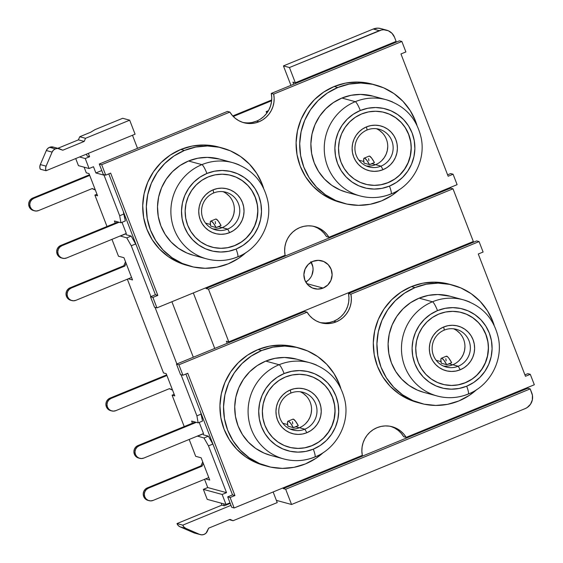 <?xml version="1.0" encoding="UTF-8"?>
<svg xmlns="http://www.w3.org/2000/svg" width="563" height="563" viewBox="0 0 563 563"><rect width="100%" height="100%" fill="white"/><g stroke="black" fill="none" stroke-linecap="round" stroke-linejoin="round"><path stroke-width="0.84" d="M323.148 288.066A14.413 14.096 -74.8 0 1 303.907 275.624A14.413 14.096 -74.8 0 1 312.859 261.387L308.214 264.469L305.069 269.107L303.886 274.61L304.857 280.121L307.827 284.815L312.345 287.974L317.729 289.115L323.148 288.066L327.793 284.984L330.938 280.346L332.121 274.85L331.15 269.332L328.18 264.638L323.662 261.478L318.278 260.338L312.859 261.387A14.413 14.096 -74.8 0 1 332.107 273.829A14.413 14.096 -74.8 0 1 323.148 288.066L306.814 283.632L323.148 288.066M46.321 150.532L52.099 152.109A6.003 5.876 -74.8 0 1 55.35 148.885L49.565 147.316A6.003 5.876 105.2 0 0 46.321 150.532L40.318 164.586L39.825 166.88L40.233 169.174L46.018 170.744L135.085 134.191L129.68 120.179L122.692 118.286L94.971 129.659L90.699 132.235L79.742 136.732L78.412 139.856L57.813 148.308L78.412 139.856L79.742 136.732L85.527 138.301L129.68 120.179L122.692 118.286L94.971 129.659L90.699 132.235L79.742 136.732L85.527 138.301L84.197 141.426L78.412 139.856L84.197 141.426L62.803 150.208L57.609 148.449L55.35 148.885A6.003 5.876 -74.8 0 1 59.847 148.928L62.803 150.208L84.197 141.426L85.527 138.301L129.68 120.179L135.085 134.191L46.018 170.744A6.003 5.876 -74.8 0 1 46.103 166.155L40.318 164.586L46.321 150.532L52.099 152.109L46.103 166.155L40.318 164.586A6.003 5.876 105.2 0 0 40.233 169.174L46.018 170.744L45.61 168.45L46.103 166.155L52.099 152.109L53.415 150.173L55.35 148.885L49.565 147.316L47.63 148.604L46.321 150.532M468.303 394.037A9.008 1.499 -112.3 0 0 466.678 386.204A40.832 39.938 -74.8 0 1 414.847 363.691A40.832 39.938 -74.8 0 1 437.507 310.607A40.832 39.938 -74.8 0 1 489.338 333.113A40.832 39.938 -74.8 0 1 466.678 386.204A9.008 1.499 67.7 0 1 468.303 394.037A9.008 1.499 67.7 0 1 468.085 394.051A49.84 48.749 -74.8 0 1 437.226 396.014A49.84 48.749 -74.8 0 1 401.525 351.016A49.84 48.749 -74.8 0 1 432.483 301.782A9.008 1.499 67.7 0 1 437.507 310.607L445.059 308.348L452.87 307.637L460.661 308.482L468.12 310.867L474.961 314.696L480.922 319.812L485.778 326.033L489.338 333.113L491.471 340.784L492.09 348.743L491.168 356.689L488.74 364.317L484.912 371.341L479.824 377.47L473.666 382.495L466.678 386.204L459.126 388.456L451.315 389.174L443.524 388.322L436.065 385.944L429.224 382.115L423.263 376.992L418.408 370.771L414.847 363.691L412.714 356.027L412.095 348.068L413.017 340.115L415.438 332.487L419.273 325.47L424.361 319.334L430.519 314.316L437.507 310.607A9.008 1.499 -112.3 0 0 432.483 301.782A49.84 48.749 -74.8 0 1 463.349 299.819C482.35 305.815 494.054 318.658 498.466 338.349C503.069 361.038 489.613 385.768 468.289 394.044C458.141 398.118 447.789 398.773 437.226 396.014L423.848 392.376A49.84 48.749 105.2 0 1 388.153 347.385A49.84 48.749 105.2 0 1 419.111 298.151L432.483 301.782L419.111 298.151L428.323 295.392L437.866 294.519L450.168 296.237M469.866 302.106A49.84 48.749 105.2 0 0 432.483 301.782A49.84 48.749 105.2 0 0 401.468 347.484A49.84 48.749 105.2 0 0 430.702 393.72M284.132 373.558A40.832 39.938 -74.8 0 1 335.963 396.07A40.832 39.938 -74.8 0 1 313.302 449.154A9.008 1.499 67.7 0 1 314.928 456.987A9.008 1.499 67.7 0 1 314.71 457.001A49.84 48.749 -74.8 0 1 283.851 458.965A49.84 48.749 -74.8 0 1 248.149 413.967A49.84 48.749 -74.8 0 1 279.107 364.733A9.008 1.499 67.7 0 1 284.132 373.558L291.676 371.306L299.495 370.588L307.285 371.439L314.745 373.818L321.586 377.646L327.546 382.77L332.402 388.991L335.963 396.07L338.096 403.734L338.708 411.694L337.793 419.646L335.365 427.275L331.537 434.291L326.449 440.428L320.291 445.446L313.302 449.154L305.751 451.413L297.94 452.124L290.149 451.28L282.689 448.894L275.849 445.066L269.888 439.949L265.032 433.728L261.471 426.648L259.339 418.978L258.72 411.018L259.642 403.073L262.062 395.444L265.898 388.421L270.986 382.291L277.144 377.266L284.132 373.558A9.008 1.499 -112.3 0 0 279.107 364.733A49.84 48.749 -74.8 0 1 309.974 362.769C328.975 368.765 340.678 381.615 345.091 401.306C349.693 423.988 336.238 448.718 314.914 456.994A9.008 1.499 -112.3 0 0 313.302 449.154A40.832 39.938 -74.8 0 1 261.471 426.648A40.832 39.938 -74.8 0 1 284.132 373.558M316.49 365.056A49.84 48.749 105.2 0 0 279.107 364.733L265.736 361.101L279.107 364.733A49.84 48.749 105.2 0 0 248.093 410.441A49.84 48.749 105.2 0 0 277.327 456.67M391.095 193.939A9.008 1.499 -112.3 0 0 389.462 186.1A40.832 39.938 -74.8 0 1 337.631 163.594A40.832 39.938 -74.8 0 1 360.299 110.51A40.832 39.938 -74.8 0 1 412.13 133.016A40.832 39.938 -74.8 0 1 389.462 186.1A9.008 1.499 67.7 0 1 391.095 193.939A9.008 1.499 67.7 0 1 390.877 193.946A49.84 48.749 -74.8 0 1 360.01 195.91A49.84 48.749 -74.8 0 1 324.309 150.919A49.84 48.749 -74.8 0 1 355.274 101.678A9.008 1.499 67.7 0 1 360.299 110.51L367.843 108.251L375.662 107.533L383.445 108.385L390.905 110.77L397.745 114.592L403.713 119.715L408.569 125.936L412.13 133.016L414.255 140.687L414.875 148.646L413.953 156.591L411.532 164.22L407.703 171.236L402.608 177.373L396.451 182.391L389.462 186.1L381.918 188.359L374.099 189.077L366.316 188.225L358.856 185.839L352.016 182.018L346.048 176.895L341.192 170.673L337.631 163.594L335.506 155.923L334.886 147.963L335.808 140.018L338.229 132.389L342.058 125.373L347.153 119.236L353.311 114.219L360.299 110.51A9.008 1.499 -112.3 0 0 355.274 101.678A49.84 48.749 -74.8 0 1 386.134 99.714C405.135 105.717 416.845 118.561 421.251 138.252C425.86 160.934 412.405 185.67 391.081 193.946C380.933 198.021 370.574 198.676 360.01 195.91L346.639 192.279A49.84 48.749 105.2 0 1 310.938 147.281A49.84 48.749 105.2 0 1 341.896 98.046L355.274 101.678L341.896 98.046L351.108 95.295L360.651 94.422L372.952 96.139M392.657 102.009A49.84 48.749 105.2 0 0 355.274 101.678A49.84 48.749 105.2 0 0 324.26 147.386A49.84 48.749 105.2 0 0 353.487 193.623M237.72 256.89A9.008 1.499 -112.3 0 0 236.087 249.057A40.832 39.938 -74.8 0 1 184.256 226.544A40.832 39.938 -74.8 0 1 206.924 173.46A40.832 39.938 -74.8 0 1 258.755 195.966A40.832 39.938 -74.8 0 1 236.087 249.057A9.008 1.499 67.7 0 1 237.72 256.89A9.008 1.499 67.7 0 1 237.502 256.904A49.84 48.749 -74.8 0 1 206.635 258.867A49.84 48.749 -74.8 0 1 170.934 213.87A49.84 48.749 -74.8 0 1 201.899 164.635A9.008 1.499 67.7 0 1 206.924 173.46L214.468 171.208L222.286 170.49L230.07 171.335L237.53 173.721L244.37 177.549L250.338 182.672L255.194 188.886L258.755 195.966L260.88 203.637L261.499 211.597L260.578 219.542L258.157 227.171L254.328 234.194L249.233 240.324L243.075 245.348L236.087 249.057L228.543 251.309L220.724 252.027L212.941 251.175L205.481 248.797L198.64 244.968L192.673 239.845L187.817 233.624L184.256 226.544L182.131 218.88L181.511 210.921L182.433 202.969L184.854 195.34L188.682 188.324L193.778 182.187L199.935 177.169L206.924 173.46A9.008 1.499 -112.3 0 0 201.899 164.635A49.84 48.749 -74.8 0 1 232.758 162.672C251.76 168.668 263.47 181.511 267.875 201.202C272.485 223.891 259.029 248.621 237.706 256.897C227.551 260.972 217.198 261.626 206.635 258.867L193.264 255.229A49.84 48.749 105.2 0 1 157.563 210.238A49.84 48.749 105.2 0 1 188.521 161.004L201.899 164.635L188.521 161.004L197.733 158.245L207.275 157.373L219.577 159.09M239.282 164.959A49.84 48.749 105.2 0 0 201.899 164.635A49.84 48.749 105.2 0 0 170.885 210.337A49.84 48.749 105.2 0 0 200.111 256.573M444.277 330.108A19.515 19.086 105.2 0 0 433.447 355.485A19.515 19.086 105.2 0 0 458.219 366.239L460.231 369.771A23.118 22.611 -74.8 0 1 430.885 357.026A23.118 22.611 -74.8 0 1 443.714 326.969L444.277 330.108A19.515 19.086 -74.8 0 1 456.361 329.341A19.515 19.086 -74.8 0 1 470.344 346.963A19.515 19.086 -74.8 0 1 458.219 366.239A19.515 19.086 -74.8 0 1 446.135 367.006A19.515 19.086 -74.8 0 1 432.159 349.391A19.515 19.086 -74.8 0 1 444.277 330.108L443.714 326.969L447.986 325.695L452.413 325.287L456.825 325.773L461.048 327.117L464.918 329.285L468.296 332.184L471.048 335.71L473.061 339.714L474.264 344.056L474.616 348.567L474.095 353.064L472.723 357.385L470.555 361.355L467.67 364.831L464.186 367.674L460.231 369.771L455.96 371.052L451.533 371.453L447.121 370.975L442.898 369.624L439.027 367.456L435.649 364.557L432.898 361.038L430.885 357.026L429.675 352.684L429.33 348.18L429.85 343.683L431.223 339.362L433.39 335.386L436.276 331.917L439.759 329.074L443.714 326.969A23.118 22.611 -74.8 0 1 473.061 339.714A23.118 22.611 -74.8 0 1 460.231 369.771L458.219 366.239L452.8 364.768L458.219 366.239A19.515 19.086 105.2 0 0 469.049 340.868A19.515 19.086 105.2 0 0 444.277 330.108M290.902 393.065A19.515 19.086 105.2 0 0 280.071 418.436A19.515 19.086 105.2 0 0 304.843 429.196L306.856 432.722A23.118 22.611 -74.8 0 1 277.51 419.977A23.118 22.611 -74.8 0 1 290.339 389.927L290.902 393.065A19.515 19.086 -74.8 0 1 302.985 392.291A19.515 19.086 -74.8 0 1 316.969 409.913A19.515 19.086 -74.8 0 1 304.843 429.196A19.515 19.086 -74.8 0 1 292.76 429.963A19.515 19.086 -74.8 0 1 278.784 412.341A19.515 19.086 -74.8 0 1 290.902 393.065L290.339 389.927L294.611 388.646L299.037 388.245L303.45 388.723L307.672 390.075L311.543 392.235L314.921 395.142L317.673 398.66L319.685 402.672L320.889 407.007L321.241 411.518L320.72 416.015L319.348 420.336L317.18 424.305L314.295 427.781L310.811 430.625L306.856 432.722L302.584 434.003L298.158 434.411L293.745 433.925L289.523 432.574L285.652 430.413L282.274 427.514L279.522 423.988L277.51 419.977L276.299 415.642L275.954 411.131L276.475 406.634L277.848 402.313L280.015 398.344L282.9 394.867L286.384 392.024L290.339 389.927A23.118 22.611 -74.8 0 1 319.685 402.672A23.118 22.611 -74.8 0 1 306.856 432.722L304.843 429.196L299.425 427.718L304.843 429.196A19.515 19.086 105.2 0 0 315.674 403.819A19.515 19.086 105.2 0 0 290.902 393.065M367.069 130.011A19.515 19.086 105.2 0 0 356.238 155.381A19.515 19.086 105.2 0 0 381.01 166.141L383.016 169.674A23.118 22.611 -74.8 0 1 353.67 156.929A23.118 22.611 -74.8 0 1 366.506 126.872L367.069 130.011A19.515 19.086 -74.8 0 1 379.152 129.244A19.515 19.086 -74.8 0 1 393.129 146.859A19.515 19.086 -74.8 0 1 381.01 166.141A19.515 19.086 -74.8 0 1 368.92 166.908A19.515 19.086 -74.8 0 1 354.943 149.294A19.515 19.086 -74.8 0 1 367.069 130.011L366.506 126.872L370.778 125.598L375.204 125.19L379.61 125.669L383.832 127.02L387.71 129.187L391.081 132.087L393.833 135.606L395.852 139.617L397.056 143.959L397.401 148.463L396.88 152.967L395.515 157.281L393.34 161.257L390.462 164.734L386.971 167.57L383.016 169.674L378.744 170.948L374.318 171.356L369.912 170.878L365.69 169.526L361.812 167.359L358.434 164.459L355.689 160.934L353.67 156.929L352.466 152.587L352.114 148.083L352.635 143.579L354.007 139.258L356.175 135.289L359.06 131.812L362.544 128.976L366.506 126.872A23.118 22.611 -74.8 0 1 395.852 139.617A23.118 22.611 -74.8 0 1 383.016 169.674L381.01 166.141L375.584 164.67L381.01 166.141A19.515 19.086 105.2 0 0 391.841 140.771A19.515 19.086 105.2 0 0 367.069 130.011M213.694 192.961A19.515 19.086 105.2 0 0 202.856 218.338A19.515 19.086 105.2 0 0 227.635 229.092L229.641 232.625A23.118 22.611 -74.8 0 1 200.294 219.88A23.118 22.611 -74.8 0 1 213.131 189.822L213.694 192.961A19.515 19.086 -74.8 0 1 225.777 192.194A19.515 19.086 -74.8 0 1 239.754 209.816A19.515 19.086 -74.8 0 1 227.635 229.092A19.515 19.086 -74.8 0 1 215.545 229.859A19.515 19.086 -74.8 0 1 201.568 212.244A19.515 19.086 -74.8 0 1 213.694 192.961L213.131 189.822L217.402 188.549L221.829 188.141L226.235 188.626L230.457 189.97L234.335 192.138L237.706 195.037L240.457 198.563L242.477 202.567L243.68 206.91L244.025 211.421L243.505 215.918L242.139 220.239L239.965 224.208L237.086 227.684L233.596 230.527L229.641 232.625L225.369 233.905L220.942 234.307L216.537 233.828L212.314 232.477L208.437 230.309L205.059 227.41L202.314 223.891L200.294 219.88L199.091 215.538L198.739 211.034L199.26 206.537L200.632 202.216L202.8 198.239L205.685 194.77L209.169 191.927L213.131 189.822A23.118 22.611 -74.8 0 1 242.477 202.567A23.118 22.611 -74.8 0 1 229.641 232.625L227.635 229.092L222.209 227.621L227.635 229.092A19.515 19.086 105.2 0 0 238.466 203.722A19.515 19.086 105.2 0 0 213.694 192.961M288.925 447.149L288.868 447.135A37.109 36.299 105.2 0 0 288.868 447.135A37.109 36.299 105.2 0 0 311.853 445.678L311.972 445.706A37.109 36.299 -74.8 0 1 288.988 447.17A37.109 36.299 -74.8 0 1 262.407 413.664A37.109 36.299 -74.8 0 1 285.462 377.006L279.114 380.377L273.519 384.937L268.889 390.518L265.405 396.894L263.21 403.826L262.372 411.046L262.928 418.281L264.863 425.255L268.101 431.687L272.513 437.338L277.932 441.997L284.153 445.474L290.93 447.634L298.01 448.408L305.111 447.761L311.972 445.706L318.32 442.335L323.915 437.775L328.546 432.201L332.029 425.825L334.225 418.886L335.062 411.666L334.506 404.431L332.571 397.464L329.334 391.025L324.921 385.374L319.502 380.722L313.281 377.245L306.504 375.078L299.425 374.304L292.324 374.958L285.462 377.006A37.109 36.299 -74.8 0 1 308.44 375.542A37.109 36.299 -74.8 0 1 335.027 409.048A37.109 36.299 -74.8 0 1 311.972 445.706L311.853 445.678A37.109 36.299 105.2 0 0 334.901 409.012A37.109 36.299 105.2 0 0 308.32 375.514A37.109 36.299 105.2 0 0 308.313 375.507L308.39 375.528M442.3 384.198L442.244 384.184A37.109 36.299 105.2 0 0 442.244 384.184A37.109 36.299 105.2 0 0 465.228 382.72L465.348 382.756A37.109 36.299 -74.8 0 1 442.363 384.219A37.109 36.299 -74.8 0 1 415.783 350.714A37.109 36.299 -74.8 0 1 438.837 314.055L432.49 317.426L426.895 321.987L422.264 327.56L418.781 333.943L416.585 340.875L415.747 348.096L416.303 355.33L418.239 362.298L421.476 368.737L425.888 374.388L431.307 379.04L437.528 382.516L444.306 384.684L451.385 385.458L458.486 384.803L465.348 382.756L471.695 379.385L477.29 374.824L481.921 369.244L485.405 362.868L487.6 355.936L488.438 348.715L487.882 341.481L485.946 334.506L482.709 328.074L478.297 322.423L472.878 317.764L466.657 314.288L459.88 312.127L452.8 311.353L445.699 312.001L438.837 314.055A37.109 36.299 -74.8 0 1 461.822 312.592A37.109 36.299 -74.8 0 1 488.402 346.097A37.109 36.299 -74.8 0 1 465.348 382.756L465.228 382.72A37.109 36.299 105.2 0 0 488.276 346.062A37.109 36.299 105.2 0 0 461.695 312.556A37.109 36.299 105.2 0 0 461.688 312.556L461.766 312.578M211.632 247.03A37.109 36.299 105.2 0 0 211.66 247.037A37.109 36.299 105.2 0 0 234.637 245.574L234.757 245.609A37.109 36.299 -74.8 0 1 211.779 247.073A37.109 36.299 -74.8 0 1 185.199 213.567A37.109 36.299 -74.8 0 1 208.254 176.909L201.899 180.28L196.304 184.84L191.68 190.414L188.197 196.797L185.994 203.729L185.157 210.949L185.72 218.184L187.655 225.151L190.892 231.59L195.305 237.241L200.724 241.893L206.938 245.369L213.722 247.537L220.795 248.311L227.902 247.657L234.757 245.609L241.112 242.238L246.707 237.677L251.33 232.097L254.814 225.721L257.017 218.789L257.854 211.568L257.291 204.334L255.356 197.367L252.118 190.927L247.706 185.276L242.287 180.617L236.073 177.141L229.289 174.98L222.216 174.206L215.108 174.854L208.254 176.909A37.109 36.299 -74.8 0 1 231.231 175.445A37.109 36.299 -74.8 0 1 257.812 208.95A37.109 36.299 -74.8 0 1 234.757 245.609L234.637 245.574A37.109 36.299 105.2 0 0 257.692 208.915A37.109 36.299 105.2 0 0 231.111 175.41A37.109 36.299 105.2 0 0 231.097 175.41L231.231 175.445M365.014 184.08A37.109 36.299 105.2 0 0 365.035 184.087A37.109 36.299 105.2 0 0 388.013 182.623L388.132 182.658A37.109 36.299 -74.8 0 1 365.155 184.115A37.109 36.299 -74.8 0 1 338.574 150.617A37.109 36.299 -74.8 0 1 361.629 113.958L355.274 117.322L349.679 121.889L345.056 127.463L341.572 133.839L339.369 140.771L338.532 147.999L339.095 155.233L341.03 162.2L344.267 168.633L348.68 174.291L354.099 178.943L360.313 182.419L367.097 184.587L374.17 185.361L381.278 184.706L388.132 182.658L394.487 179.287L400.082 174.727L404.706 169.146L408.189 162.77L410.392 155.838L411.229 148.611L410.666 141.376L408.731 134.409L405.494 127.977L401.081 122.326L395.662 117.667L389.448 114.19L382.664 112.023L375.591 111.256L368.483 111.903L361.629 113.958A37.109 36.299 -74.8 0 1 384.606 112.494A37.109 36.299 -74.8 0 1 411.187 145.993A37.109 36.299 -74.8 0 1 388.132 182.658L388.013 182.623A37.109 36.299 105.2 0 0 411.067 145.965A37.109 36.299 105.2 0 0 384.487 112.459A37.109 36.299 105.2 0 0 384.473 112.459M288.01 421.194A18.016 2.998 67.7 0 0 287.841 425.881L287.51 422.173L287.827 421.321L288.46 421.201L290.522 423.137L293.344 427.648L287.89 426.163A6.003 0.999 -112.3 0 0 287.841 425.881A6.003 0.999 67.7 0 1 287.89 426.163L293.344 427.648L295.913 426.817L299.347 427.753L295.913 426.817L298.277 425.621A18.016 2.998 -112.3 0 0 292.936 419.175L288.01 421.194A18.016 2.998 67.7 0 1 293.344 427.648L298.277 425.621L295.455 421.117L293.386 419.175L292.76 419.294M282.774 423.249L287.609 424.565L282.774 423.249M441.385 358.244A18.016 2.998 67.7 0 0 441.216 362.931L440.885 359.222L441.202 358.371L441.835 358.244L443.897 360.186L446.719 364.69L441.265 363.212A6.003 0.999 -112.3 0 0 441.216 362.931A6.003 0.999 67.7 0 1 441.265 363.212L446.719 364.69L449.288 363.86L452.722 364.796L449.288 363.86L451.653 362.671A18.016 2.998 -112.3 0 0 446.311 356.224L441.385 358.244A18.016 2.998 67.7 0 1 446.719 364.69L451.653 362.671L448.831 358.159L447.676 356.836L446.135 356.344M436.149 360.292L440.984 361.608L436.149 360.292M210.794 221.097A18.016 2.998 67.7 0 0 210.625 225.784L210.295 222.075L210.618 221.224L211.245 221.104L213.314 223.039L216.136 227.543L210.675 226.066A6.003 0.999 -112.3 0 0 210.625 225.784A6.003 0.999 67.7 0 1 210.675 226.066L216.136 227.543L218.697 226.72L222.139 227.649L218.697 226.72L221.062 225.524A18.016 2.998 -112.3 0 0 215.728 219.077L210.794 221.097A18.016 2.998 67.7 0 1 216.136 227.543L221.062 225.524L218.24 221.013L216.178 219.077L215.545 219.197M205.558 223.145L210.4 224.461L205.558 223.145M364.17 158.147A18.016 2.998 67.7 0 0 364.001 162.834L363.67 159.118L363.994 158.266L364.62 158.147L366.689 160.089L369.511 164.593L364.057 163.115A6.003 0.999 -112.3 0 0 364.001 162.834A6.003 0.999 67.7 0 1 364.057 163.115L369.511 164.593L372.073 163.763L375.514 164.699L372.073 163.763L374.437 162.573A18.016 2.998 -112.3 0 0 369.103 156.12L364.17 158.147A18.016 2.998 67.7 0 1 369.511 164.593L374.437 162.573L371.615 158.062L369.553 156.127L368.92 156.247M358.934 160.195L363.775 161.511L358.934 160.195M309.974 362.769L296.595 359.138A49.84 48.749 105.2 0 0 265.736 361.101L274.948 358.349L284.491 357.47L296.792 359.187M463.349 299.819L449.971 296.187A49.84 48.749 105.2 0 0 419.111 298.151L410.582 302.676L403.066 308.798L396.852 316.293L392.179 324.858L389.216 334.169L388.097 343.866L388.85 353.585L391.447 362.945L395.796 371.587L401.722 379.173L408.998 385.43L417.352 390.096L424.023 392.425M232.758 162.672L219.387 159.04A49.84 48.749 105.2 0 0 188.521 161.004L179.998 165.529L172.482 171.652L166.261 179.147L161.588 187.711L158.632 197.022L157.506 206.72L158.259 216.438L160.856 225.798L165.205 234.44L171.131 242.034L178.415 248.283L186.761 252.949L193.44 255.278M386.134 99.714L372.762 96.083A49.84 48.749 105.2 0 0 341.896 98.046L333.373 102.579L325.857 108.701L319.636 116.189L314.963 124.754L312.008 134.064L310.882 143.769L311.635 153.488L314.238 162.841L318.581 171.483L324.506 179.076L331.79 185.333L340.136 189.998L346.815 192.328M299.586 348.124L295.976 347.146A61.247 59.91 105.2 0 0 258.044 349.56L261.661 350.538A61.247 59.91 -74.8 0 1 299.586 348.124A61.247 59.91 -74.8 0 1 340.798 388.301L339.412 384.304L334.07 373.684L326.786 364.352L317.842 356.668L307.574 350.932L296.384 347.357L284.709 346.076L272.978 347.153L261.661 350.538L258.044 349.56L269.367 346.175L281.092 345.098L292.774 346.372L296.208 347.209M323.352 452.532A61.247 59.91 -74.8 0 1 305.413 463.926A61.247 59.91 -74.8 0 1 267.481 466.34A61.247 59.91 -74.8 0 1 223.61 411.046A61.247 59.91 -74.8 0 1 261.661 350.538L251.182 356.105L241.942 363.628L234.307 372.833L228.557 383.361L224.926 394.804L223.546 406.725L224.468 418.668L227.663 430.167L233.005 440.787L240.288 450.118L249.233 457.803L259.501 463.539L270.683 467.114L282.366 468.388L294.09 467.311L305.413 463.926L315.892 458.366L323.352 452.532M452.962 285.174L449.351 284.195A61.247 59.91 105.2 0 0 411.419 286.602L415.037 287.587A61.247 59.91 -74.8 0 1 452.962 285.174A61.247 59.91 -74.8 0 1 494.173 325.351L492.787 321.346L487.445 310.727L480.162 301.395L471.217 293.717L460.949 287.974L449.767 284.399L438.084 283.126L426.353 284.202L415.037 287.587L411.419 286.602L422.743 283.224L434.467 282.147L446.149 283.421L449.584 284.259M476.727 389.582A61.247 59.91 -74.8 0 1 458.789 400.976A61.247 59.91 -74.8 0 1 420.857 403.389A61.247 59.91 -74.8 0 1 376.985 348.096A61.247 59.91 -74.8 0 1 415.037 287.587L404.558 293.147L395.317 300.677L387.682 309.882L381.932 320.41L378.301 331.853L376.921 343.775L377.843 355.71L381.038 367.217L386.38 377.836L393.664 387.168L402.608 394.846L412.876 400.589L424.059 404.164L435.741 405.437L447.465 404.361L458.789 400.976L469.268 395.416L476.727 389.575M222.378 148.027L218.761 147.049A61.247 59.91 105.2 0 0 180.836 149.455L184.446 150.441A61.247 59.91 -74.8 0 1 222.378 148.027A61.247 59.91 -74.8 0 1 263.583 188.204L262.196 184.2L256.855 173.58L249.571 164.255L240.626 156.57L230.366 150.828L219.176 147.253L207.494 145.979L195.769 147.056L184.446 150.441L180.836 149.455L192.152 146.077L203.883 145.001L215.559 146.274L219 147.112M246.137 252.435A61.247 59.91 -74.8 0 1 228.198 263.829A61.247 59.91 -74.8 0 1 190.273 266.243A61.247 59.91 -74.8 0 1 146.401 210.949A61.247 59.91 -74.8 0 1 184.446 150.441L173.967 156L164.734 163.53L157.091 172.735L151.348 183.264L147.717 194.707L146.331 206.628L147.26 218.564L150.455 230.07L155.796 240.69L163.08 250.021L172.025 257.699L182.285 263.442L193.475 267.017L205.157 268.291L216.882 267.214L228.198 263.829L238.684 258.269L246.144 252.435M375.753 85.076L372.136 84.091A61.247 59.91 105.2 0 0 334.211 86.505L337.821 87.49A61.247 59.91 -74.8 0 1 375.753 85.076A61.247 59.91 -74.8 0 1 416.958 125.246M416.958 125.253L415.571 121.249L410.23 110.629L402.946 101.298L394.001 93.62L383.741 87.877L372.551 84.302L360.869 83.028L349.144 84.105L337.821 87.49L327.342 93.05L318.109 100.58L310.466 109.785L304.724 120.306L301.092 131.749L299.706 143.671L300.635 155.613L303.83 167.112L309.171 177.732L316.455 187.064L325.4 194.749L335.661 200.484L346.85 204.066L358.532 205.34L370.257 204.263L381.573 200.878L392.059 195.312L399.519 189.478A61.247 59.91 -74.8 0 1 381.573 200.878A61.247 59.91 -74.8 0 1 343.648 203.292A61.247 59.91 -74.8 0 1 299.776 147.992A61.247 59.91 -74.8 0 1 337.821 87.49L334.211 86.505L345.527 83.12L357.259 82.043L368.934 83.317L372.375 84.154M390.968 426.451L394.783 428.112L398.252 430.428L401.264 433.327L403.734 436.719L406.148 437.374L534.322 384.761L530.29 374.318L527.883 373.663L524.92 374.874L527.883 373.663L530.29 374.318L525.469 376.295L478.283 254.012L483.103 252.034L479.071 241.583L476.664 240.929L348.483 293.541L350.897 294.189L479.071 241.583L350.897 294.189L351.361 298.404L351.108 302.648L350.13 306.793L348.462 310.706L346.154 314.267L343.282 317.377L339.925 319.932L336.195 321.867L332.191 323.106L328.053 323.626L323.894 323.408L319.84 322.451L316.026 320.79L312.556 318.475L309.544 315.576L307.074 312.176L178.893 364.789L182.926 375.24L187.746 373.262L234.933 495.546L230.112 497.523L234.145 507.974L362.326 455.361L361.854 451.146L362.115 446.902L363.093 442.764L364.761 438.851L367.062 435.283L369.94 432.173L373.29 429.618L377.027 427.69L381.024 426.444L385.169 425.924L389.329 426.149L393.375 427.106L397.196 428.767L400.666 431.082L403.678 433.982L406.148 437.374L534.322 384.761L530.29 374.318L525.469 376.295L478.283 254.012L483.103 252.034L479.071 241.583L476.664 240.929L471.738 242.949L471.463 242.259L471.738 242.949L348.483 293.541L348.954 297.757L348.694 301.993L347.716 306.138L346.048 310.051L343.747 313.612L340.868 316.723L337.519 319.284L333.782 321.213A24.385 23.85 105.2 0 0 348.483 293.541L350.897 294.189A24.385 23.85 -74.8 0 1 336.195 321.867L333.782 321.213L329.784 322.451L325.646 322.972L321.48 322.754M242.688 122.368A24.385 23.85 105.2 0 0 256.573 121.115A24.385 23.85 105.2 0 0 271.275 93.437L273.681 94.091A24.385 23.85 -74.8 0 1 258.98 121.77L256.573 121.115L258.98 121.77L254.983 123.008L250.838 123.529L246.678 123.304L242.632 122.347L238.811 120.686L235.348 118.371L232.329 115.471L229.859 112.079L101.685 164.692L105.717 175.142L110.644 173.115L157.83 295.399L152.904 297.419L156.936 307.87L285.11 255.264L284.646 251.049L284.899 246.805L285.877 242.66L287.545 238.754L289.854 235.186L292.725 232.076L296.082 229.521L299.812 227.586L303.816 226.347L307.954 225.826L312.113 226.052L316.167 227.002L319.981 228.662L323.451 230.978L326.463 233.877L328.933 237.276L457.114 184.664L453.081 174.213L448.148 176.24L400.962 53.957L405.895 51.93L401.862 41.479L273.681 94.091L274.153 98.307L273.892 102.55L272.914 106.688L271.246 110.601L268.945 114.169L266.067 117.28L262.717 119.835L258.98 121.77A24.385 23.85 -74.8 0 1 243.878 122.727A24.385 23.85 -74.8 0 1 229.859 112.079L227.452 111.425L99.278 164.037L103.303 174.488L105.717 175.142L103.303 174.488L99.278 164.037L101.685 164.692L99.278 164.037L227.452 111.425L229.859 112.079L101.685 164.692L105.717 175.142L110.644 173.115L157.83 295.399L152.904 297.419L156.936 307.87L285.11 255.264A24.385 23.85 -74.8 0 1 314.914 226.629A24.385 23.85 -74.8 0 1 328.933 237.276L457.114 184.664L453.081 174.213L448.148 176.24L400.962 53.957L405.895 51.93L401.862 41.479L399.456 40.825L293.731 84.218L292.915 82.107L295.329 82.761L289.452 67.532L379.286 30.662L373.262 29.023L377.78 28.15L380.743 28.565M366.267 165.965A19.515 19.086 105.2 0 0 375.584 164.67A19.515 19.086 105.2 0 0 387.731 146.83A19.515 19.086 105.2 0 0 376.387 128.709M212.891 228.923A19.515 19.086 105.2 0 0 222.209 227.621A19.515 19.086 105.2 0 0 234.356 209.781A19.515 19.086 105.2 0 0 223.011 191.666M443.482 366.07A19.515 19.086 105.2 0 0 452.8 364.768A19.515 19.086 105.2 0 0 464.939 346.928A19.515 19.086 105.2 0 0 453.595 328.813M290.107 429.02A19.515 19.086 105.2 0 0 299.425 427.718A19.515 19.086 105.2 0 0 311.564 409.878A19.515 19.086 105.2 0 0 300.22 391.764M207.74 487.558L204.552 479.303L207.74 487.558L203.356 489.36L207.219 499.36L203.356 489.36L207.74 487.558L226.537 492.66L207.74 487.558M205.537 478.902L209.732 480.042L201.153 457.803L195.685 456.319L189.175 439.45L195.685 456.319L201.153 457.803L209.732 480.042L205.537 478.902M184.207 426.578L172.095 395.177L174.79 395.916L166.212 373.677L163.516 372.945L127.344 279.206L163.516 372.945L166.212 373.677L174.79 395.916L172.095 395.177L184.207 426.578M128.322 278.798L132.523 279.938L123.944 257.706L118.476 256.221L111.96 239.345L118.476 256.221L123.944 257.706L132.523 279.938L128.322 278.798M106.998 226.481L94.88 195.079L97.582 195.811L89.003 173.58L86.301 172.848L84.119 167.183L86.301 172.848L89.003 173.58L97.582 195.811L94.88 195.079L106.998 226.481M93.479 166.732L95.879 172.961L104.028 175.17L119.68 215.749L120.939 222.758L114.409 220.985L115.232 223.103L114.409 220.985L120.939 222.758L125.324 220.956L123.424 212.279L124.064 213.947L119.68 215.749L120.939 222.758L125.324 220.956L124.064 213.947L119.68 215.749L104.028 175.17L104.746 174.875L104.028 175.17L95.879 172.961L93.479 166.732L89.095 168.534L85.238 158.527L89.616 156.732L87.209 156.078L86.463 154.142L87.209 156.078L89.616 156.732L88.328 153.382L89.616 156.732L85.238 158.527L79.545 156.986L85.238 158.527L89.095 168.534L78.447 165.642L89.095 168.534L93.479 166.732M120.193 235.967L126.774 237.875L131.263 245.764L150.884 296.61L131.263 245.764L135.648 243.962L131.158 236.08L126.316 234.764L125.88 233.638L126.316 234.764L131.158 236.08L126.774 237.875L131.263 245.764L135.648 243.962L131.158 236.08L126.774 237.875L120.193 235.967M155.029 307.356L176.881 363.972L155.029 307.356M181.026 374.719L196.895 415.846L198.155 422.855L191.624 421.082L192.44 423.2L191.624 421.082L198.155 422.855L202.532 421.061L200.695 412.397L201.273 414.051L196.895 415.846L198.155 422.855L202.532 421.061L201.273 414.051L196.895 415.846L181.026 374.719M197.409 436.072L203.989 437.979L208.472 445.861L226.537 492.66L222.153 494.462L226.009 504.469L230.007 502.829L226.009 504.469L207.219 499.36L226.009 504.469L222.153 494.462L203.356 489.36L222.153 494.462L226.537 492.66L208.472 445.861L212.856 444.066L208.366 436.177L203.524 434.861L203.088 433.735L203.524 434.861L208.366 436.177L203.989 437.979L208.472 445.861L212.856 444.066L208.366 436.177L203.989 437.979L197.409 436.072M200.393 534.646A6.003 5.876 -74.8 0 1 199.605 534.371L201.85 534.85L204.109 534.414L206.044 533.126L208.641 528.171L230.042 519.389L233.089 520.719L229.31 519.691L233.089 520.719L277.235 502.597L233.089 520.719L230.042 519.389L208.641 528.171L207.353 531.198A6.003 5.876 -74.8 0 1 200.393 534.646L194.608 533.077A6.003 5.876 105.2 0 1 193.827 532.802L199.605 534.371L193.827 532.802L180.104 526.848L185.889 528.418L180.104 526.848A6.003 5.876 105.2 0 1 176.986 523.576L182.764 525.145L176.986 523.576L221.899 505.138L224.306 505.792L230.211 503.371L224.306 505.792L223.539 503.794L224.306 505.792L221.899 505.138L221.132 503.139L221.899 505.138L176.986 523.576L178.218 525.532L180.104 526.848L193.827 532.802L196.065 533.281M266.778 113.191L266.165 111.615L268.431 110.686L266.165 111.615L267.615 112.009L266.165 111.615L266.778 113.191M290.937 85.365L283.428 65.899L373.262 29.023L283.428 65.899L289.452 67.532L381.503 29.994L383.804 29.783L388.287 30.74L392.052 33.372L394.529 37.278L396.12 41.395L295.329 82.761L289.452 67.532L283.428 65.899L290.937 85.365M139.715 458.331A6.608 6.46 -74.8 0 0 143.804 458.071L203.51 433.566L199.211 422.426L203.51 433.566L143.804 458.071L141.32 458.549L138.85 458.029L136.781 456.579L135.416 454.432L134.972 451.899L135.514 449.38L136.957 447.254L139.082 445.84L196.304 422.356L139.082 445.84L137.998 445.544L195.22 422.06L137.998 445.544A6.608 6.46 105.2 0 0 138.632 458.036L139.715 458.331A6.608 6.46 -74.8 0 1 139.082 445.84L137.998 445.544L135.873 446.959L134.43 449.084L133.888 451.603L134.332 454.137L135.697 456.283L138.744 458.071M213.56 445.748L212.856 444.066L213.56 445.748M62.5 258.234A6.608 6.46 -74.8 0 0 66.589 257.974L126.295 233.462L122.002 222.322L126.295 233.462L66.589 257.974L64.105 258.452L61.641 257.931L59.565 256.482L58.207 254.328L57.764 251.802L58.306 249.282L59.748 247.157L61.874 245.742L119.096 222.258L61.874 245.742L60.79 245.447A6.608 6.46 105.2 0 0 61.416 257.938L62.5 258.234A6.608 6.46 -74.8 0 1 61.874 245.742L60.79 245.447L118.012 221.963L60.79 245.447L58.665 246.861L57.222 248.987L56.68 251.506L57.123 254.033L58.482 256.186L61.536 257.967M136.492 245.686L135.648 243.962L136.492 245.686M75.709 158.555L78.447 165.642L75.709 158.555M171.898 301.733L193.313 357.231L171.898 301.733M174.178 394.325L172.095 395.177L174.178 394.325M96.97 194.228L94.88 195.079L96.97 194.228M53.379 147.105L49.565 147.316A6.003 5.876 105.2 0 1 53.281 147.084L59.066 148.653M203.144 433.869L197.458 436.205L203.144 433.869M125.929 233.772L120.243 236.101L125.929 233.772M101.783 170.54L95.879 172.961L101.783 170.54M132.474 135.261L137.52 148.336L132.474 135.261M193.32 292.936L214.735 348.434L193.32 292.936M227.213 343.317L226.396 341.206L228.803 341.861L208.472 289.164L206.065 288.509L205.798 287.82L206.065 288.509L450.59 188.148L206.065 288.509L208.472 289.164L452.997 188.802L473.328 241.492L228.803 341.861L208.472 289.164L452.997 188.802L473.328 241.492L228.803 341.861L226.396 341.206L227.213 343.317L176.486 364.134L180.519 374.585L182.926 375.24L180.519 374.585L176.486 364.134L178.893 364.789L176.486 364.134L304.667 311.522L227.213 343.317M273.139 491.963L276.377 500.373L291.564 504.49L285.687 489.261L283.273 488.607L283.006 487.917L283.273 488.607L527.798 388.245L283.273 488.607L285.687 489.261L530.205 388.899L532.422 395.268L532.331 399.948L530.494 404.255L527.186 407.535L525.131 408.625L291.564 504.49L276.377 500.373L273.139 491.963M417.457 402.468L409.259 399.603L398.998 393.868L390.046 386.183L382.77 376.851L377.428 366.231L374.233 354.732L373.304 342.79L374.691 330.868L378.322 319.425L384.065 308.904L391.707 299.699L400.94 292.169L411.419 286.602A61.247 59.91 105.2 0 0 373.375 347.111A61.247 59.91 105.2 0 0 417.246 402.404L420.857 403.389M264.082 465.418L255.883 462.561L245.623 456.818L236.671 449.133L229.394 439.809L224.053 429.182L220.858 417.683L219.929 405.747L221.308 393.826L224.947 382.383L230.689 371.854L238.332 362.649L247.565 355.119L258.044 349.56A61.247 59.91 105.2 0 0 219.999 410.061A61.247 59.91 105.2 0 0 263.871 465.362L267.481 466.34M340.249 202.363L332.05 199.506L321.783 193.763L312.838 186.086L305.554 176.754L300.213 166.134L297.018 154.635L296.096 142.692L297.475 130.771L301.106 119.328L306.856 108.8L314.492 99.595L323.732 92.072L334.211 86.505A61.247 59.91 105.2 0 0 296.159 147.013A61.247 59.91 105.2 0 0 340.031 202.307L343.648 203.292M186.874 265.321L178.668 262.457L168.407 256.721L159.463 249.036L152.179 239.704L146.837 229.085L143.642 217.585L142.721 205.643L144.1 193.721L147.731 182.278L153.481 171.757L161.117 162.552L170.357 155.022L180.836 149.455A61.247 59.91 105.2 0 0 142.784 209.964A61.247 59.91 105.2 0 0 186.656 265.257L190.273 266.243M527.531 387.548L527.798 388.245L530.205 388.899L531.796 393.009A12.006 11.746 -74.8 0 1 525.131 408.625L291.564 504.49L285.687 489.261L530.205 388.899L527.798 388.245L527.531 387.548M450.323 187.451L450.59 188.148L452.997 188.802L450.59 188.148L450.323 187.451M313.753 226.347L317.574 228.008L321.044 230.323L324.056 233.223L326.526 236.622L328.933 237.276L326.526 236.622A24.385 23.85 105.2 0 0 313.704 226.333M386.725 30.191L380.701 28.551A12.006 11.746 105.2 0 0 373.262 29.023L379.286 30.662A12.006 11.746 -74.8 0 1 394.529 37.278L396.12 41.395L295.329 82.761L292.915 82.107L293.731 84.218L271.275 93.437L273.681 94.091L401.862 41.479L399.456 40.825L271.275 93.437L271.746 97.652L271.486 101.896L270.507 106.034L268.84 109.947L266.531 113.515L263.66 116.625L260.303 119.18M394.255 42.155L394.522 42.851L394.255 42.155M450.667 173.559L447.599 174.819L450.667 173.559L453.081 174.213L450.667 173.559M154.522 307.215L156.936 307.87L154.522 307.215L150.49 296.764L152.904 297.419L150.49 296.764L155.423 294.745L157.83 295.399L155.423 294.745L108.786 173.883L155.423 294.745L150.49 296.764L154.522 307.215M256.573 121.115L252.576 122.354M319.897 322.465A24.385 23.85 105.2 0 0 333.782 321.213L336.195 321.867A24.385 23.85 -74.8 0 1 321.093 322.824A24.385 23.85 -74.8 0 1 307.074 312.176L178.893 364.789L182.926 375.24L187.746 373.262L234.933 495.546L232.526 494.891L234.933 495.546L230.112 497.523L227.705 496.869L230.112 497.523L234.145 507.974L231.738 507.319L227.705 496.869L232.526 494.891L185.889 374.022L232.526 494.891L227.705 496.869L231.738 507.319L234.145 507.974L362.326 455.361A24.385 23.85 -74.8 0 1 392.13 426.726A24.385 23.85 -74.8 0 1 406.148 437.374L403.734 436.719A24.385 23.85 105.2 0 0 390.912 426.43M307.074 312.176L304.667 311.522L307.074 312.176M270.648 455.376L263.977 453.053L255.623 448.38L248.346 442.131L242.421 434.537L238.072 425.895L235.475 416.536L234.722 406.817L235.841 397.119L238.803 387.808L243.476 379.244L249.691 371.756L257.207 365.626L265.736 361.101A49.84 48.749 105.2 0 0 234.778 410.336A49.84 48.749 105.2 0 0 270.472 455.333L283.851 458.965C294.407 461.723 304.766 461.069 314.914 456.994M381.869 160.497L384.304 157.563L386.134 154.213L387.288 150.567L387.731 146.767M382.397 132.938L379.546 130.489M228.494 223.448L230.929 220.52L232.758 217.163L233.912 213.518L234.356 209.718M229.021 195.896L226.171 193.447M459.077 360.594L461.512 357.667L463.342 354.31L464.503 350.665L464.939 346.864M459.605 333.043L456.755 330.594M305.702 423.552L308.137 420.617L309.967 417.26L311.128 413.615L311.564 409.815M306.23 395.993L303.38 393.544M381.158 184.671L388.013 182.623L394.367 179.252M399.962 174.692L404.586 169.111L408.069 162.735L410.272 155.803L411.11 148.583M410.547 141.348L408.611 134.381L405.374 127.942M400.962 122.291L395.543 117.639L389.322 114.155M366.97 184.551L374.05 185.326M227.783 247.629L234.637 245.574L240.992 242.203M246.587 237.642L251.211 232.069L254.694 225.693L256.897 218.754L257.734 211.533M257.171 204.299L255.236 197.331L251.999 190.899M247.586 185.241L242.167 180.589L235.946 177.113M213.595 247.509L220.675 248.276M458.366 384.775L465.228 382.72L471.576 379.349M477.171 374.789L481.801 369.215L485.285 362.839L487.481 355.9L488.318 348.68M487.762 341.445L485.827 334.478L482.59 328.046M478.177 322.388L472.758 317.736L466.537 314.26M444.186 384.656L451.266 385.423M304.991 447.726L311.853 445.678L318.201 442.307M323.795 437.74L328.426 432.166L331.91 425.79L334.105 418.858L334.943 411.63M334.387 404.396L332.451 397.429L329.214 390.996M324.802 385.345L319.383 380.687L313.162 377.21M290.811 447.606L297.89 448.38M277.235 502.597L276.377 500.373L277.235 502.597M368.934 160.807L368.603 158.639M446.142 360.904L445.819 358.737M215.559 223.757L215.228 221.59M292.767 423.862L292.443 421.694M271.626 100.749L233.265 116.492L271.626 100.749M34.498 210.822A6.608 6.46 -74.8 0 0 38.587 210.562L36.102 211.041L33.639 210.52L31.57 209.07L30.205 206.917L29.762 204.39L30.303 201.871L31.746 199.745L33.871 198.331L89.707 175.417L33.871 198.331L32.788 198.035L89.461 174.776L32.788 198.035A6.608 6.46 105.2 0 0 33.414 210.527L34.498 210.822A6.608 6.46 -74.8 0 1 33.871 198.331L32.788 198.035L30.662 199.45L29.22 201.575L28.678 204.095L29.121 206.621L30.479 208.774L33.534 210.555M232.765 115.957L271.69 99.982L232.765 115.957M38.587 210.562L92.269 188.528L95.274 189.83L92.269 188.528L38.587 210.562M92.065 188.612L95.351 190.041L92.065 188.612M111.713 410.92A6.608 6.46 -74.8 0 0 115.802 410.659L113.318 411.138L110.848 410.617L108.779 409.167L107.42 407.021L106.97 404.487L107.512 401.968L108.955 399.843L111.08 398.428L166.922 375.514L111.08 398.428L109.996 398.14L166.676 374.874L109.996 398.14A6.608 6.46 105.2 0 0 110.629 410.624L111.713 410.92A6.608 6.46 -74.8 0 1 111.08 398.428L109.996 398.14L107.871 399.547L106.428 401.672L105.886 404.199L106.33 406.725L107.695 408.872L110.742 410.659M115.802 410.659L169.484 388.625L172.482 389.927L169.484 388.625L115.802 410.659M169.273 388.709L172.567 390.138L169.273 388.709M71.825 300.572A6.608 6.46 -74.8 0 0 75.921 300.311L131.566 277.468L75.921 300.311L73.436 300.79L70.966 300.269L68.897 298.819L67.532 296.673L67.088 294.139L67.63 291.62L69.073 289.495L71.198 288.08L124.88 266.046L126.077 263.245L124.88 266.046L123.797 265.757L125.507 261.753L123.797 265.757L124.88 266.046L71.198 288.08L70.115 287.792L123.797 265.757L70.115 287.792L71.198 288.08A6.608 6.46 -74.8 0 0 71.825 300.572L70.741 300.276A6.608 6.46 105.2 0 1 70.115 287.792L67.989 289.199L66.547 291.324L66.005 293.851L66.448 296.377L67.813 298.524L70.861 300.311M149.04 500.669A6.608 6.46 -74.8 0 0 153.129 500.408L208.782 477.572L153.129 500.408L150.645 500.894L148.182 500.366L146.106 498.924L144.747 496.77L144.304 494.244L144.839 491.724L146.289 489.592L148.414 488.184L202.096 466.15L203.292 463.342L202.096 466.15L201.012 465.854L202.715 461.85L201.012 465.854L202.096 466.15L148.414 488.184L147.33 487.889L201.012 465.854L147.33 487.889A6.608 6.46 105.2 0 0 147.956 500.373L149.04 500.669A6.608 6.46 -74.8 0 1 148.414 488.184L147.33 487.889L145.198 489.296L143.755 491.429L143.22 493.948L143.664 496.475L145.022 498.628L148.069 500.408M311.184 262.203A14.413 14.096 105.2 0 1 305.786 282.077L308.756 279.818L310.551 277.65M311.902 275.173L313.084 269.677L312.866 266.869L310.86 261.661M182.764 525.145L230.978 505.356L182.764 525.145L184.002 527.102L185.889 528.418A6.003 5.876 -74.8 0 1 182.764 525.145M199.605 534.371L185.889 528.418L199.605 534.371"/></g></svg>
